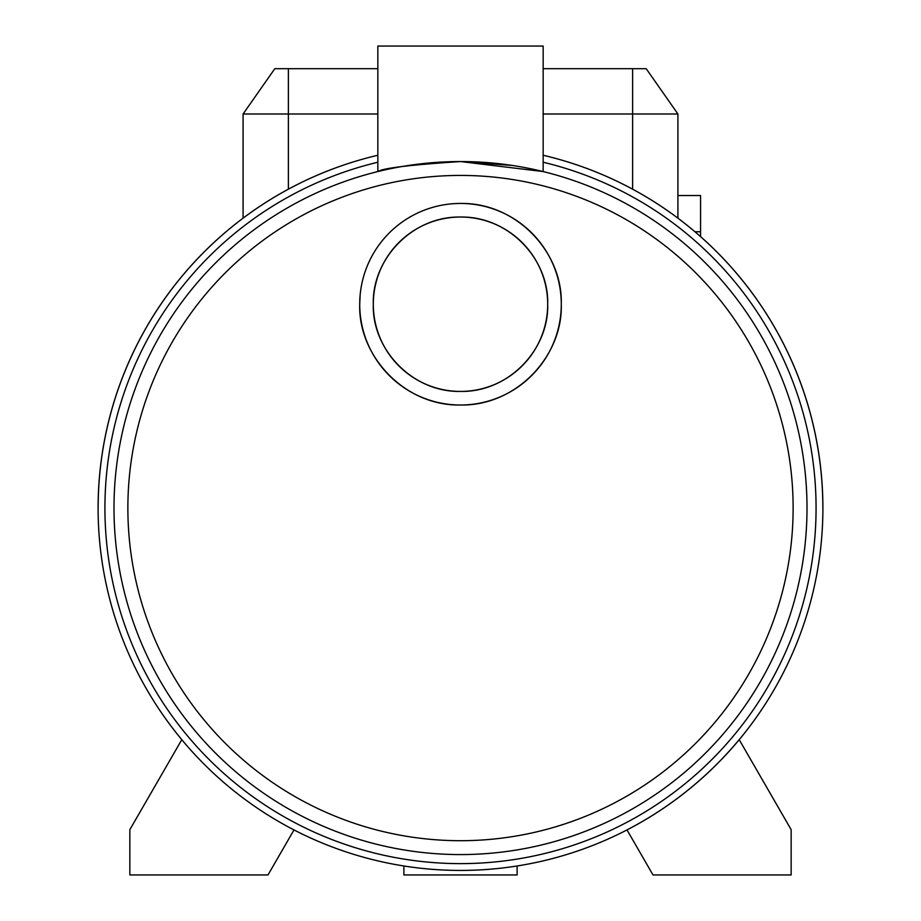 <?xml version="1.0" encoding="UTF-8"?>
<svg xmlns="http://www.w3.org/2000/svg" width="921" height="921" viewBox="0 0 921 921"><rect width="100%" height="100%" fill="white"/><g stroke="black" fill="none" stroke-linecap="round" stroke-linejoin="round"><path stroke-width="1.38" d="M517.118 865.97L517.118 874.95L403.882 874.95L403.882 865.97M793.131 508.058A332.631 332.631 0 0 0 460.5 175.427A332.631 332.631 0 0 0 127.869 508.058A332.631 332.631 0 0 0 460.5 840.7A332.631 332.631 0 0 0 793.131 508.058M113.997 508.058A346.503 346.503 0 0 1 460.5 161.555A346.503 346.503 0 0 1 807.003 508.058A346.503 346.503 0 0 1 460.5 854.573A346.503 346.503 0 0 1 113.997 508.058A346.503 346.503 0 0 0 460.5 854.573A346.503 346.503 0 0 0 807.003 508.058M445.741 161.866L459.441 161.555M453.616 161.624L444.693 161.912M396.49 167.518L391.425 168.508M396.686 167.484L400.485 166.793M402.604 166.425L408.889 165.423M419.009 164.042L435.138 162.487M475.466 161.877L460.5 161.555L543.16 171.559L543.16 46.05L377.84 46.05L377.84 171.559M460.5 217.034C508.864 216.124 549.054 259.273 547.696 304.229C549.066 349.255 508.772 392.358 460.5 391.425C412.378 392.427 371.819 349.174 373.304 304.229A87.196 87.196 0 0 0 460.5 391.425A87.196 87.196 0 0 0 547.696 304.229A87.196 87.196 0 0 0 460.5 217.034A87.196 87.196 0 0 0 373.304 304.229C371.934 259.227 412.205 216.124 460.5 217.034M360.18 294.616L359.72 304.229C358.039 356.139 404.86 406.219 460.5 405.01C516.151 406.138 562.927 356.266 561.28 304.229A100.78 100.78 0 0 0 460.5 203.449A100.78 100.78 0 0 0 359.72 304.229A100.78 100.78 0 0 0 460.5 405.01A100.78 100.78 0 0 0 561.28 304.229C562.869 252.227 516.347 202.401 460.5 203.449M512.272 165.446L460.5 161.555C410.294 164.847 382.733 168.175 377.84 171.559C382.652 168.186 410.213 164.859 460.5 161.555L502.037 164.053M822.856 508.058A362.356 362.356 0 0 0 543.16 155.258A362.356 362.356 0 0 1 460.5 870.426A362.356 362.356 0 0 1 377.84 155.258A362.356 362.356 0 0 0 98.144 508.058M677.914 195.528L700.559 195.528L700.559 236.628M700.559 231.758L694.941 231.758M543.16 113.997L677.914 113.997L646.197 68.695L543.16 68.695M377.84 113.997L243.086 113.997L274.803 68.695L377.84 68.695M677.914 113.997L677.914 218.173M243.086 113.997L243.086 218.173M791.151 829.66L791.151 874.95L653.001 874.95L626.994 829.902A362.356 362.356 0 0 0 739.195 739.655L791.151 829.66M294.006 829.902L267.999 874.95L129.849 874.95L129.849 829.66L181.805 739.655M377.84 162.234A355.564 355.564 0 0 0 460.5 863.622A355.564 355.564 0 0 0 543.16 162.234M288.377 189.185L288.377 68.695M632.623 189.185L632.623 68.695"/></g></svg>
